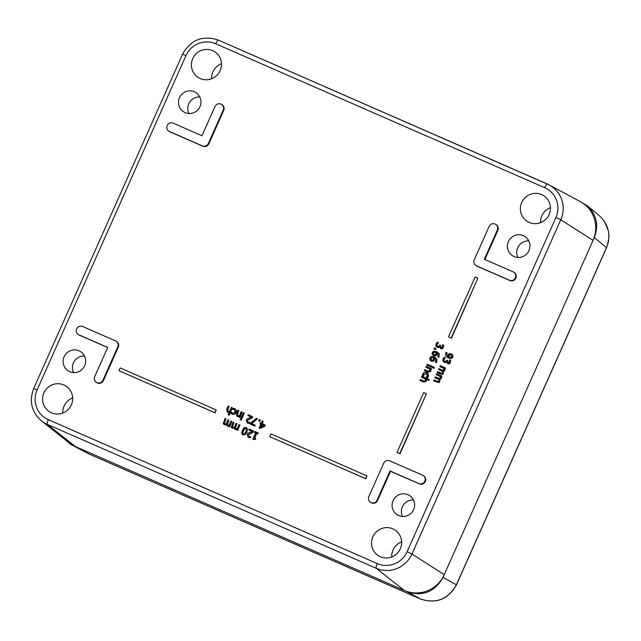 <?xml version="1.0" encoding="UTF-8"?>
<svg xmlns="http://www.w3.org/2000/svg" width="641" height="641" viewBox="0 0 641 641"><rect width="100%" height="100%" fill="white"/><g stroke="black" fill="none" stroke-linecap="round" stroke-linejoin="round"><path stroke-width="0.96" d="M48.355 419.695A4.575 0.889 113.6 0 0 47.234 424.358L376.203 568.271A4.575 0.889 -66.4 0 1 377.317 563.607L48.355 419.695A22.82 22.363 123.3 0 1 37.13 389.888L33.701 388.526C28.957 401.17 31.537 411.955 41.441 420.873L69.004 442.707A30.512 29.903 -56.7 0 0 75.462 446.585L404.431 590.505A30.512 29.903 -56.7 0 0 444.245 574.64L593.069 240.375A30.512 29.903 -56.7 0 0 580.185 201.562L549.209 184.92A27.395 26.85 -56.7 0 0 547.294 183.991A4.575 0.889 -66.4 0 0 547.286 183.983A4.575 0.889 -66.4 0 0 544.698 187.677A22.82 22.363 123.3 0 1 555.923 217.475L560.779 219.767A27.395 26.85 -56.7 0 0 549.209 184.92L218.317 40.071A4.575 0.889 -66.4 0 1 218.333 40.071L547.27 183.975M435.055 358.591L433.628 361.332L430.792 360.907L433.38 361.163L434.398 359.978L434.574 358.287L434.927 358.503M435.247 357.534L436.922 359.136L436.521 362.782L435.375 362.229L436.273 362.614L436.721 361.861L436.665 358.968L434.101 356.925L431.185 356.572L429.855 357.862L429.807 359.729L431.513 361.324M426.425 393.734L400.008 453.796L397.019 452.426L399.76 453.628L426.425 393.734L423.677 392.54L397.019 452.426M477.89 278.138L451.48 338.192L448.484 336.829L451.224 338.023L477.89 278.138L475.149 276.936L448.484 336.829M366.924 475.87L365.939 478.827L269.741 436.681L365.682 478.659L366.924 475.87L270.975 433.901L269.741 436.681M239.886 424.975L237.779 430.456L236.898 430.071L237.523 430.287L239.886 424.975L239.013 424.59L237.242 428.557L235.752 428.677L235.191 427.98L236.93 423.685L236.048 423.3L234.302 427.251L232.795 427.379L232.226 426.69L233.965 422.387L233.084 422.002L231.297 427.202L232.186 428.132L234.197 427.916L235.151 429.43L236.906 429.318L236.649 429.903M237.154 429.486L235.399 429.59M234.446 428.076L232.443 428.292M233.965 422.387L232.475 426.85L233.044 427.547M236.93 423.685L235.439 428.148L236.008 428.845M216.153 409.911L215.16 412.86L118.962 370.722L214.911 412.7L216.153 409.911L120.204 367.934L118.962 370.722M231.85 421.457L229.734 426.938L228.853 426.553L229.486 426.77L231.85 421.457L230.968 421.073L229.206 425.039L227.715 425.159L227.146 424.462L228.885 420.167L228.004 419.783L226.265 423.733L224.751 423.861L224.182 423.172L225.92 418.869L225.047 418.485L223.252 423.677L224.15 424.614L226.153 424.39L227.114 425.912L228.861 425.8L228.605 426.385M229.117 425.969L227.363 426.073M226.401 424.558L224.398 424.775M225.92 418.869L224.438 423.332L225.007 424.03M228.885 420.167L227.395 424.63L227.964 425.328M255.703 438.428L255.671 439.237L253.788 439.598L252.818 439.117L255.414 439.077L255.703 438.428L254.445 437.875L256.552 433.132L257.818 433.685L258.139 432.963L254.741 431.473L254.421 432.194L255.655 432.739L252.818 439.117M255.631 432.787L254.421 432.194M258.139 432.963L258.067 433.853L256.801 433.3L254.717 437.995M265.166 425.023L264.973 426.185L260.23 428.468L259.124 427.924L259.982 428.3L264.717 426.017L265.166 425.023L262.089 423.677L263.171 421.241L262.273 420.849L261.191 423.284L260.358 422.916L260.022 423.685L260.847 424.046L259.124 427.924M260.831 424.094L260.022 423.685M263.171 421.241L262.361 423.797M250.735 436.641L250.535 437.819L247.819 437.034L250.286 437.651L250.735 436.641L248.748 436.505L248.019 435.848L248.075 434.806L253.011 431.922L253.459 430.912L249.165 429.037L248.804 429.855L252.217 431.353L248.091 433.188L247.105 434.446L248.564 437.458M252.153 431.377L248.804 429.855M253.459 430.912L253.267 432.082L248.323 434.975L248.275 436.008L248.996 436.673M450.639 360.258L450.503 362.453L449.445 363.776L447.875 363.84L449.189 363.607L450.246 362.293L450.639 360.258L449.653 359.825L448.876 362.63L447.955 362.67L447.57 360.402L446.793 360.066L445.896 361.428L444.694 361.412L443.788 360.546L443.876 359.305L445.319 357.694L444.125 359.465L444.037 360.707L444.95 361.572M447.57 360.402L448.211 362.838M446.833 361.82L445.96 362.574L444.053 362.293L445.703 362.413L446.577 361.66M246.601 427.771L247.033 432.379L243.163 435.087L242.514 434.71L244.99 434.774L246.777 432.21L247.474 429.206L246.192 427.555L244.117 427.715L242.33 430.271L241.633 433.268L242.514 434.71M445.471 367.958L445.327 369.024L444.75 368.767L444.83 370.538L443.308 371.532L443.484 373.543L442.546 374.464L440.864 374.264L437.17 372.589L442.29 374.296L443.235 373.382L443.051 371.363L444.574 370.37L444.501 368.607L445.07 368.855L445.471 367.958L440.247 365.674L439.846 366.572L443.756 368.279L443.844 369.777L443.147 370.362L438.909 368.687L438.508 369.577L442.402 371.267L442.498 372.79L441.801 373.374L437.571 371.7L437.17 372.589M442.659 371.427L438.508 369.577M443.772 368.343L439.846 366.572M260.318 419.999L259.966 421.514L258.603 420.865L259.717 421.353L260.318 419.999L259.204 419.51L258.603 420.865M441.833 376.131L441.689 377.188L441.112 376.94L441.192 378.711L439.67 379.696L439.846 381.715L438.909 382.637L433.781 380.93L438.652 382.469L439.598 381.555L439.414 379.536L440.936 378.543L440.864 376.772L441.433 377.028L441.833 376.131L436.609 373.847L436.209 374.745L440.119 376.451L440.207 377.95L439.51 378.535L435.271 376.86L434.87 377.749L438.765 379.432L438.861 380.954L438.164 381.539L433.933 379.865L433.532 380.762M439.021 379.6L434.87 377.749M440.135 376.515L436.209 374.745M255.062 425.159L254.942 426.153L250.27 424.054L254.693 425.993L255.062 425.159L251.464 423.589L257.434 418.733L256.44 418.301L250.743 422.996L250.27 424.054M257.434 418.733L251.761 423.717M438.324 342.631L437.338 342.198L436.048 343.945L435.92 345.964L437.21 347.278L438.716 347.35L439.59 346.597L440.631 348.616L442.202 348.544L443.26 347.23L443.652 345.195L442.667 344.762L441.889 347.566L440.968 347.606L440.575 345.339L439.806 345.002L438.901 346.364L437.707 346.348L436.793 345.483L436.882 344.241L438.324 342.631L437.138 344.401L437.05 345.643L437.955 346.509M440.575 345.339L441.216 347.775M443.652 345.195L443.508 347.39L442.45 348.712L440.888 348.776M439.838 346.757L438.965 347.51L436.809 347.061L437.458 347.446M249.846 422.331L249.653 423.509L246.937 422.723L249.397 423.34L249.846 422.331L247.859 422.195L247.138 421.538L247.186 420.496L252.129 417.612L252.57 416.61L248.275 414.727L247.915 415.552L251.336 417.043L247.21 418.877L246.216 420.135L247.674 423.156M251.264 417.067L247.915 415.552M252.57 416.61L252.378 417.78L249.934 418.741L247.434 420.664L247.386 421.706L248.107 422.363M435.832 348.408L435.576 349.706L433.989 348.96L435.327 349.545L435.832 348.408L434.494 347.823L433.989 348.96M244.213 412.948L242.098 418.421L240.968 417.876L241.849 418.261L244.213 412.948L243.332 412.564L240.968 417.876M437.418 353.279L435.992 356.019L433.404 355.763L435.744 355.859L436.761 354.665L436.938 352.983L437.29 353.199M437.619 352.23L439.285 353.824L438.885 357.478L437.739 356.917L438.636 357.309L439.085 356.548L439.029 353.656L436.465 351.613L433.548 351.268L432.218 352.55L432.17 354.417L433.877 356.011M241.513 419.166L241.345 420.264L240.095 419.655L241.096 420.095L241.513 419.166L240.511 418.733L240.095 419.655M432.435 366.484L432.29 367.541L426.81 365.09L432.034 367.373L432.435 366.484L427.21 364.192L426.81 365.09M242.034 412.003L239.926 417.475L239.045 417.091L239.67 417.307L242.034 412.003L241.16 411.61L239.389 415.584L237.747 415.632L237.106 414.879L238.813 410.593L237.931 410.208L236.401 413.653L237.138 416.378L239.053 416.33L238.797 416.922M239.309 416.498L237.394 416.546M238.813 410.593L237.362 415.039L238.003 415.801M434.245 367.205L434.045 368.383L432.875 367.822L433.789 368.222L434.245 367.205L433.332 366.804L432.875 367.822M234.742 409.655L232.507 409.383L234.622 409.567M234.927 408.798L236.385 410.256L236.136 412.628L234.542 414.398L231.746 413.934L234.285 414.23L235.88 412.467L236.136 410.088L233.757 408.397L232.947 408.381L232.507 409.383M234.598 409.591L234.975 412.067L232.571 413.413L231.345 412.123L232.819 413.581M431.449 368.687L431.305 369.745L430.72 369.496L430.736 371.427L428.012 372.221L424.374 370.57L427.763 372.052L430.48 371.259L430.472 369.328L431.056 369.585L431.449 368.687L426.225 366.404L425.824 367.293L429.734 369.008L429.75 370.658L428.989 371.315L424.767 369.673L424.374 370.57M429.75 369.072L425.824 367.293M232.282 407.732L229.246 415.288L228.364 414.903L228.989 415.12L232.282 407.732L231.401 407.347L229.638 411.314L227.996 411.362L227.355 410.609L229.061 406.322L228.18 405.937L226.642 409.383L227.387 412.107L229.302 412.067L228.108 414.735M229.55 412.227L227.635 412.275M229.061 406.322L227.603 410.777L228.244 411.53M426.834 373.895L423.781 374.368L423.709 376.227L422.467 375.634L423.453 376.059L423.525 374.2L426.714 373.815M426.826 372.766L428.557 374.336L428.468 376.443L427.371 377.829L426.129 377.228L427.114 377.661L428.212 376.275L428.3 374.176L426.577 372.597L424.222 372.389L422.756 373.887L422.467 375.634M447.057 352.678L446.16 352.286L445.711 353.047L445.751 355.923L448.331 357.982L451.248 358.343L452.578 357.045L452.626 355.178L451.176 353.752L449.053 353.736L448.035 354.922L447.867 356.612L446.457 353.528L447.057 352.678L446.713 353.696L448.115 356.773M451.424 353.912L452.883 355.346L452.826 357.213L451.504 358.511L447.226 357.39M429.085 379.496L428.941 380.562L426.313 379.408L426.321 381.339L423.597 382.132L419.959 380.482L423.348 381.964L426.073 381.171L426.057 379.24L428.685 380.393L429.085 379.496L421.81 376.315L421.417 377.212L425.32 378.919L425.336 380.57L424.582 381.235L420.352 379.592L419.959 380.482M425.336 378.983L421.417 377.212M116.197 341.236L116.702 341.565A4.575 4.487 123.3 0 1 118.297 347.19L103.417 380.618A4.575 4.487 123.3 0 1 96.791 382.645L96.286 382.308A4.575 4.487 123.3 0 1 94.692 376.692L107.712 347.438L78.923 334.85A4.575 4.487 123.3 0 1 76.84 328.529A4.575 4.487 123.3 0 1 82.649 326.493L115.54 340.884A4.575 4.487 123.3 0 1 117.792 346.861L102.913 380.289A4.575 4.487 123.3 0 1 96.286 382.308M107.672 347.534L79.428 335.179A4.575 4.487 123.3 0 1 78.779 334.826L78.274 334.49M423.228 475.558L423.733 475.886A4.575 4.487 123.3 0 1 419.366 483.891L390.577 471.295L377.557 500.549A4.575 4.487 123.3 0 1 370.931 502.568L370.426 502.24A4.575 4.487 123.3 0 1 368.831 496.615L383.711 463.195A4.575 4.487 123.3 0 1 389.68 460.815L422.579 475.205A4.575 4.487 123.3 0 1 424.663 481.519A4.575 4.487 123.3 0 1 418.861 483.562L390.073 470.967L377.052 500.212A4.575 4.487 123.3 0 1 370.426 502.24M221.618 104.467L222.115 104.795A4.575 4.487 123.3 0 1 223.717 110.42L208.838 143.848A4.575 4.487 123.3 0 1 202.86 146.228L169.961 131.838A4.575 4.487 123.3 0 1 169.312 131.477L168.807 131.149A4.575 4.487 123.3 0 1 173.182 123.144L201.963 135.74L214.991 106.494A4.575 4.487 123.3 0 1 221.618 104.467A4.575 4.487 123.3 0 1 223.212 110.092L208.333 143.512A4.575 4.487 123.3 0 1 202.356 145.892L169.464 131.501A4.575 4.487 123.3 0 1 168.807 131.149M513.77 272.217L514.274 272.545A4.575 4.487 123.3 0 1 509.899 280.55L477 266.159A4.575 4.487 123.3 0 1 476.351 265.799L475.846 265.47A4.575 4.487 123.3 0 1 474.244 259.845L489.131 226.417A4.575 4.487 123.3 0 1 495.749 224.398A4.575 4.487 123.3 0 1 497.352 230.015L484.332 259.268L513.112 271.856A4.575 4.487 123.3 0 1 515.196 278.178A4.575 4.487 123.3 0 1 509.395 280.213L476.495 265.823A4.575 4.487 123.3 0 1 475.846 265.47M495.749 224.398L496.254 224.727A4.575 4.487 123.3 0 1 497.857 230.351L484.876 259.509M508.393 241.617A11.442 11.218 123.3 0 1 524.963 236.553A11.442 11.218 123.3 0 1 528.048 252.274A11.442 11.218 123.3 0 1 508.393 241.617M179.432 97.704A11.442 11.218 123.3 0 1 195.994 92.641A11.442 11.218 123.3 0 1 199.079 108.361A11.442 11.218 123.3 0 1 179.432 97.704M393.061 500.669A11.442 11.218 123.3 0 1 409.623 495.613A11.442 11.218 123.3 0 1 412.708 511.326A11.442 11.218 123.3 0 1 393.061 500.669M64.092 356.757A11.442 11.218 123.3 0 1 80.654 351.693A11.442 11.218 123.3 0 1 83.747 367.413A11.442 11.218 123.3 0 1 64.092 356.757M521.71 202.516A15.256 14.951 123.3 0 1 543.8 195.761A15.256 14.951 123.3 0 1 547.911 216.722A15.256 14.951 123.3 0 1 521.71 202.516M192.749 58.595A15.256 14.951 123.3 0 1 214.831 51.849A15.256 14.951 123.3 0 1 218.95 72.81A15.256 14.951 123.3 0 1 192.749 58.595M43.925 392.861A15.256 14.951 123.3 0 1 66.007 386.114A15.256 14.951 123.3 0 1 70.125 407.075A15.256 14.951 123.3 0 1 43.925 392.861M372.886 536.781A15.256 14.951 123.3 0 1 394.976 530.027A15.256 14.951 123.3 0 1 399.095 550.988A15.256 14.951 123.3 0 1 372.886 536.781M434.822 358.455L435.976 361.38L435.375 362.229M431.649 360.178L430.616 358.199L431.401 357.486L433.901 357.999L433.076 360.226L431.185 359.93M434.149 358.159L431.401 357.486M431.657 357.654L430.864 358.359L431.898 360.346M235.752 428.677L235.439 428.148M232.795 427.379L232.475 426.85M227.715 425.159L227.395 424.63M224.751 423.861L224.438 423.332M260.518 427.202L261.744 424.438L264.092 425.464L260.518 427.202M264.028 425.488L262.001 424.606L260.935 427.002M248.748 436.505L248.275 436.008M445.319 357.694L444.333 357.261L443.043 359.008L442.907 361.027L444.453 362.51M446.649 361.684L447.875 363.84M246.184 428.549L246.545 429.558L245.832 431.802L244.63 433.845L243.26 434.141L242.562 432.955L243.276 430.688L244.485 428.637L246.072 428.46M246.096 428.508L244.734 428.805L243.524 430.848L242.819 433.124L243.516 434.302M247.859 422.195L247.386 421.706M437.186 353.151L438.34 356.067L437.739 356.917M436.513 352.854L433.765 352.181L436.265 352.686L435.439 354.914L433.548 354.625M434.021 352.342L433.228 353.055L434.261 355.034M434.013 354.866L432.979 352.887L433.765 352.181M237.747 415.632L237.362 415.039M235.423 409.07L234.678 408.637M232.571 413.413L232.018 412.948M231.345 412.123L230.848 413.1L232.459 414.35M227.996 411.362L227.603 410.777M426.417 373.687L427.459 375.922L426.129 377.228M427.491 373.118L426.577 372.597M451.897 354.169L451.176 353.752M447.867 356.612L447.434 356.356M451.352 355.05L450.783 354.729L451.817 356.708L451.024 357.422L448.532 356.909L449.357 354.681L451.232 354.97M451.04 354.898L449.605 354.842L448.788 357.077M390.577 471.295L390.073 470.967M528.793 240.888A11.442 11.218 -56.7 0 0 517.888 257.474M413.453 499.94A11.442 11.218 -56.7 0 0 402.548 516.526M199.824 96.967A11.442 11.218 -56.7 0 0 188.919 113.553M84.484 356.027A11.442 11.218 -56.7 0 0 73.579 372.613M550.451 207.596A15.256 14.951 -56.7 0 0 540.547 222.667M221.482 63.683A15.256 14.951 -56.7 0 0 211.578 78.755M72.657 397.949A15.256 14.951 -56.7 0 0 62.754 413.02M401.627 541.861A15.256 14.951 -56.7 0 0 391.723 556.933M88.202 453.628L88.811 453.9A6.106 1.186 -66.4 0 1 88.811 453.9A6.106 1.186 -66.4 0 1 88.795 453.892L70.943 444.533L62.698 437.707M420.6 599.055A6.106 1.186 -66.4 0 1 420.584 599.047C436.289 604.118 448.251 599.383 456.464 584.832L456.392 584.76C448.147 599.311 436.2 604.07 420.568 599.039A6.106 1.186 -66.4 0 1 420.568 599.039L88.795 453.892L70.943 444.533M599.119 215.552L599.215 215.624C608.734 224.542 611.161 235.215 606.49 247.65L456.392 584.76L443.003 577.429C434.742 591.972 422.804 596.731 407.171 591.699L72.713 445.383M579.144 201.002L587.036 205.561C596.547 214.479 598.974 225.151 594.311 237.587L443.003 577.429M41.441 420.873A27.395 26.85 -56.7 0 0 47.234 424.358L75.462 446.585M37.13 389.888L185.954 55.623L182.525 54.261L33.701 388.526M185.954 55.623A22.82 22.363 123.3 0 1 215.729 43.764A4.575 0.889 -66.4 0 1 218.317 40.071C202.652 34.999 190.722 39.726 182.525 54.261M215.729 43.764L544.698 187.677M555.923 217.475L407.099 551.741L411.955 554.032L560.779 219.767L593.069 240.375M404.431 590.505L376.203 568.271A27.395 26.85 -56.7 0 0 411.955 554.032L444.245 574.64M407.099 551.741A22.82 22.363 123.3 0 1 377.317 563.607M118.297 347.19L117.792 346.861M103.417 380.618L102.913 380.289M79.428 335.179L78.923 334.85M377.557 500.549L377.052 500.212M419.366 483.891L418.861 483.562M169.961 131.838L169.464 131.501M223.717 110.42L223.212 110.092M208.838 143.848L208.333 143.512M202.86 146.228L202.356 145.892M477 266.159L476.495 265.823M497.857 230.351L497.352 230.015M509.899 280.55L509.395 280.213M456.472 584.832L606.562 247.722L594.311 237.587M407.171 591.699L420.568 599.039L88.811 453.9M606.562 247.714L608.477 241.593L608.95 235.832L608.349 230.736L604.679 221.802M587.036 205.561L599.215 215.624"/></g></svg>
